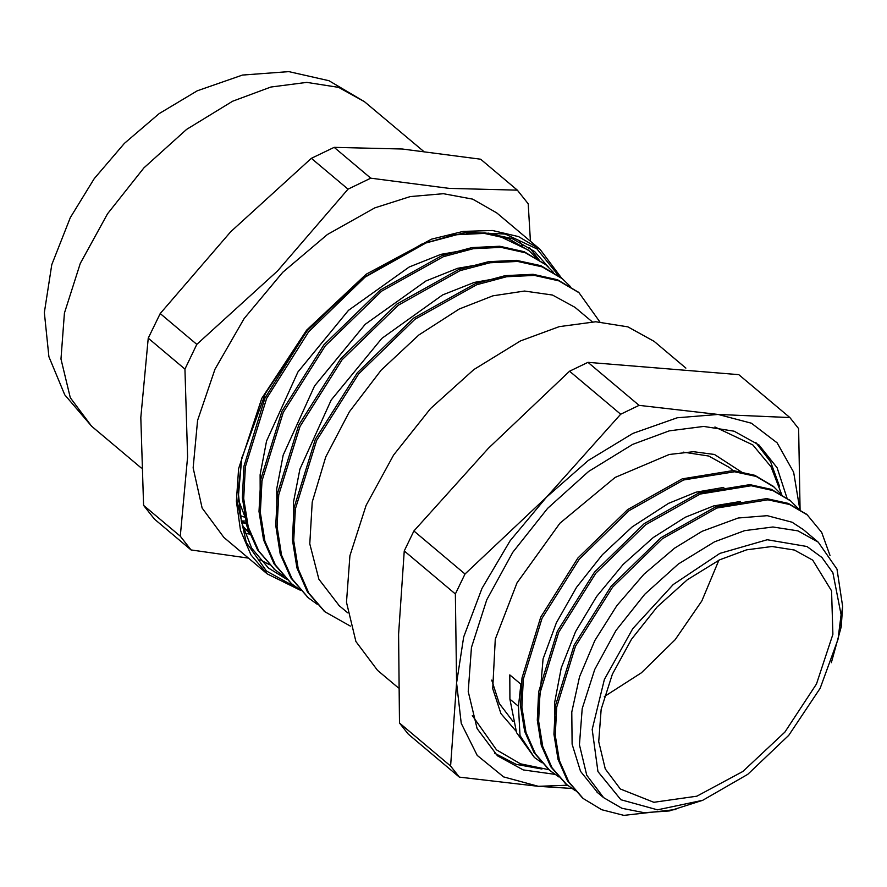 <?xml version="1.0" encoding="UTF-8"?>
<svg xmlns="http://www.w3.org/2000/svg" width="887" height="887" viewBox="0 0 887 887"><rect width="100%" height="100%" fill="white"/><g stroke="black" fill="none" stroke-linecap="round" stroke-linejoin="round"><path stroke-width="1.33" d="M240.1 515.547L244.391 517.066M520.869 684.254L509.748 674.907L509.925 699.156L516.578 732.673L534.44 757.465L520.004 735.589L518.396 706.274L520.869 684.254L521.778 699.887M542.046 762.787L534.44 757.465M582.504 797.956L567.447 780.737L558.012 759.394L553.943 734.17L555.362 705.985L574.1 645.193L611.232 586.107L660.981 537.6L715.576 506.943L766.545 498.649L788.166 503.361L806.571 514.338M565.828 783.897L550.749 766.734L541.347 745.379L537.267 720.144L538.664 691.982L557.413 631.178L594.567 572.093L644.295 523.607L698.889 492.928L749.87 484.601L771.468 489.358L790.062 500.434M549.241 769.994L534.096 752.697L524.649 731.365L520.602 706.13L522 677.956L540.76 617.152L577.892 558.078L627.619 509.559L682.225 478.891L733.194 470.609L754.804 475.321L773.264 486.342M675.916 809.498L623.916 815.375L601.73 809.709L583.169 798.533L568.778 781.857L559.353 760.514L555.273 735.29L556.692 707.116L575.43 646.313L612.573 587.227L662.312 538.719L716.907 508.063L767.876 499.769L789.497 504.481L807.325 514.959L821.706 532.466L830.066 555.473M575.364 790.816L566.516 784.485L552.08 767.854L542.689 746.499L538.597 721.264L539.995 693.113L558.743 632.298L595.898 573.213L645.636 524.727L700.22 494.048L751.211 485.732L772.799 490.478L790.661 500.933L798.367 508.683M558.755 776.868L549.829 770.493L535.426 753.817L525.991 732.485L521.933 707.249L523.341 679.076L542.09 618.272L579.222 559.198L628.961 510.679L683.555 480.011L734.525 471.729L756.145 476.441L773.963 486.93L781.669 494.691M837.993 639.438L820.165 688.268L788.72 735.312L747.796 774.362L702.759 800.329L657.544 809.776L620.856 799.719L597.96 771.59L592.194 729.458L604.369 679.398L632.73 628.65L673.189 584.544L719.9 553.421L767.299 539.706L806.982 546.525L821.95 557.424L832.871 572.836L841.053 614.636L837.993 639.438L842.65 606.52L841.231 626.843L831.341 662.678M536.779 258.317L528.996 250.666L508.794 238.791L484.346 233.392L456.605 234.711L426.68 242.639L364.945 277.154L308.687 331.782L266.643 398.341L245.344 466.839L243.703 498.561L248.205 526.989L258.793 551.004L274.981 569.764L283.884 576.24M553.51 272.398L545.671 264.681L525.47 252.817L501.033 247.406L473.281 248.726L443.356 256.665L381.621 291.169L325.363 345.797L283.319 412.355L262.02 480.854L260.379 512.586L264.88 541.015L275.469 565.03L291.657 583.779L300.56 590.254M570.186 286.412L562.347 278.706L542.145 266.832L517.709 261.432L489.957 262.74L460.031 270.679L398.296 305.195L342.038 359.812L299.994 426.37L278.695 494.868L277.054 526.601L281.556 555.029L292.145 579.045L308.332 597.794L317.236 604.269M599.823 321.903L579.023 292.721L558.821 280.846L534.384 275.447L506.632 276.766L476.707 284.694L414.972 319.209L358.714 373.837L316.67 440.384L295.371 508.883L293.73 540.615L298.232 569.044L308.82 593.059L325.008 611.819L350.409 626.111M528.386 250.167L494.746 233.924M306.381 331.86L264.836 398.219L243.925 466.351L242.384 497.884L246.952 526.124L257.518 549.984L274.405 569.277M545.062 264.182L524.128 251.686L499.691 246.287L471.951 247.606L442.025 255.545L380.279 290.049L324.032 344.677L281.988 411.235L260.689 479.734L259.037 511.466L263.55 539.895L274.127 563.899L291.08 583.291M561.737 278.208L540.804 265.712L516.367 260.301L488.626 261.621L458.701 269.559L396.955 304.075L340.708 358.692L298.664 425.25L277.365 493.749L275.713 525.481L280.225 553.909L290.803 577.925L307.756 597.306M578.413 292.222L557.479 279.727L533.043 274.327L505.302 275.646L475.377 283.574L413.63 318.089L357.383 372.717L315.34 439.265L294.04 507.763L292.388 539.496L296.901 567.924L307.479 591.939L324.431 611.32M470.864 249.136L440.917 254.314L409.262 266.943L348.491 310.328L297.877 371.941L266.555 441.094L260.079 474.722L260.213 505.767M487.54 263.151L457.592 268.34L425.937 280.957L365.167 324.354L314.552 385.967L283.23 455.109L276.755 488.748L276.888 519.793M504.215 277.176L474.268 282.354L442.613 294.972L381.842 338.368L331.228 399.982L299.906 469.134L293.431 502.763L293.564 533.808M592.25 321.848L575.042 307.39L552.457 295.005L524.583 291.069L492.95 295.803L459.289 308.986L418.83 334.931L381.21 370.067L349.323 411.756L325.717 456.894L312.169 502.075L309.84 543.886L318.91 579.2L339.555 606.021M723.781 487.462L696.029 492.207L668.754 503.217M668.676 503.262L632.176 526.933L602.395 554.741L576.572 587.349L556.404 622.829L543.121 658.974L538.431 713.902M740.457 501.454L713.691 505.956L685.352 517.254L653.331 537.489L623.106 564.431L596.641 596.496L575.541 631.688L561.249 667.867L554.608 702.837L555.118 727.883M803.345 529.628L792.036 522.221L767.299 515.691L738.239 517.964L702.072 531.269M702.027 531.291L674.519 548.155L643.929 574.255L616.787 605.688L594.867 640.569L579.499 676.748L571.76 712.006L572.093 744.226L580.597 771.38L597.971 792.934M461.883 233.647L463.679 233.769M246.885 521.944L238.348 499.558M842.65 606.52L836.984 569.155L818.313 542.201L797.945 530.881L772.943 526.967L744.636 530.681L714.534 541.802L678.378 564.021L644.694 594.323L616.066 630.391L594.678 669.474L582.16 708.591L579.455 744.758L586.784 775.216L603.57 797.646L621.898 808.234L644.162 812.725L669.363 810.906L702.759 800.329M719.723 559.808L687.325 579.721L657.156 606.874L631.511 639.183L612.34 674.198L601.131 709.234L598.703 741.632L605.267 768.918L620.312 789.02L653.819 802.314L696.86 796.171L742.896 771.513L784.917 732.108L816.517 683.944L832.893 634.349L831.551 590.886L812.68 560.174L794.442 550.029L772.045 546.525L746.688 549.851L719.723 559.808M399.438 723.027L398.551 634.205L404.261 550.938L455.408 593.924L456.605 683.001L450.574 766.013L399.438 723.027L408.22 734.114L459.355 777.101L538.365 786.281L571.66 788.41M800.052 509.692L798.655 428.698L789.885 417.611L718.093 414.495L639.083 405.315L587.948 362.328L738.749 374.624L789.885 417.611M639.083 405.315L620.667 414.185L546.47 497.108L465.043 573.967L413.907 530.98L488.415 448.312L569.532 371.187L587.948 362.328M569.532 371.187L620.667 414.185M465.043 573.967L455.408 593.924M404.261 550.938L413.907 530.98M450.574 766.013L459.355 777.101M567.403 785.217L538.365 786.281L503.561 776.857L477.261 755.414L461.24 723.404L456.605 683.001L463.668 636.977L481.94 588.458L510.18 540.76L546.47 497.108L588.336 460.508L632.908 433.444L677.169 417.744L718.093 414.495L751.422 423.199L777.123 442.846L793.621 472.25L799.874 509.582M786.991 498.095L777.167 467.771L758.917 444.93L734.126 431.16L703.69 426.392L669.241 430.905L632.608 444.442L588.591 471.496L547.601 508.384L512.753 552.279L486.719 599.845L471.474 647.455L468.192 691.483L477.106 728.549L497.54 755.857L523.241 769.927L554.907 774.373M604.213 696.672L641.412 672.801L675.085 639.771L701.828 600.92L718.947 560.185M685.851 368.105L654.118 341.417L627.885 326.848L595.687 321.815L559.231 326.582L520.469 340.907L473.891 369.535L430.528 408.552L393.662 455.009L366.109 505.335L349.977 555.717L346.495 602.284L355.931 641.512L377.563 670.406L398.352 687.88M466.606 233.137L469.09 233.314M250.921 535.116L242.284 525.414M491.465 233.458L492.706 234.412M249.946 532.466L246.342 530.393M488.216 233.093L488.748 233.835M247.495 524.372L241.475 522.243M529.273 247.484L538.952 259.703M269.482 564.653L259.991 559.708M519.649 241.763L522.321 245.721M249.125 530.016L245.688 529.65L249.757 531.923M242.617 516.467L240.255 516.434M247.296 523.618L241.331 521.611M241.175 520.924L246.453 521.146M244.779 533.309L249.69 534.107M249.901 534.129L250.589 534.229M530.448 241.253L528.164 203.833L517.309 190.117L449.11 188.388L370.821 178.165L334.133 147.331L402.332 149.06L480.621 159.272L517.309 190.117M160.17 313.532L230.709 231.673L311.337 158.296L348.026 189.142L277.487 271.001L196.847 344.367L160.17 313.532L148.229 338.213L184.917 369.059L187.623 456.894L180.227 536.236L143.539 505.39L140.833 417.566L148.229 338.213M143.539 505.39L154.405 519.117L191.082 549.951L248.537 558.156M180.227 536.236L191.082 549.951M196.847 344.367L184.917 369.059M370.821 178.165L348.026 189.142M311.337 158.296L334.133 147.331M561.482 277.997L540.083 249.347L496.72 212.902L472.704 199.165L443.433 193.654L410.282 196.604L374.802 207.902L327.414 234.478L282.676 272.353L244.18 318.511L215.009 369.214L197.524 420.394L193.122 467.937L202.158 508.029L223.901 537.444L267.253 573.889L300.737 590.443M286.945 579.455L268.406 568.013L251.697 548.111L241.475 522.221L238.182 491.442L241.974 457.138M420.715 244.502L453.867 234.878L484.745 232.826L512.01 238.448L534.484 251.487L548.654 267.342M558.821 275.935L536.99 248.914L505.246 234.013L465.941 232.327L421.99 243.992L361.94 278.596L307.379 330.674L265.457 393.385L241.685 458.479L237.76 503.86L246.22 542.345L266.466 571.062L296.945 587.859M540.083 249.347L518.529 236.552L492.562 230.487L463.18 231.385L431.514 239.202L366.231 274.161L306.636 330.053L261.82 398.363L238.603 468.691L236.341 501.233L240.51 530.326L250.954 554.863L267.253 573.889M518.396 706.274L509.925 699.156M683.345 452.204L708.724 456.029L729.369 467.438L734.48 471.729M512.974 721.43L499.303 703.469L491.72 680.141M494.502 753.152L516.179 764.417L542.001 769.04M779.551 486.453L770.548 461.805L755.735 442.402M364.435 101.695L338.557 87.314L306.791 82.347L270.823 87.059L232.582 101.185L186.647 129.424L143.86 167.92L107.493 213.745L80.307 263.395L64.396 313.089L60.97 359.047L70.273 397.742L91.616 426.237L64.74 394.826L48.918 356.641L44.35 312.523L51.801 264.67L70.239 217.67L94.277 178.609L124.368 143.395L159.139 113.647L197.202 90.829L242.45 75.062L288.807 71.625L329.01 80.673L364.435 101.695L423.177 151.067M807.325 514.948L805.995 513.828M789.984 500.379L789.319 499.813M773.974 486.919L772.644 485.799M566.505 784.496L565.174 783.376M549.075 769.838L548.499 769.362M273.651 568.634L274.981 569.753M290.326 582.659L290.991 583.214M307.002 596.674L307.667 597.228M323.677 610.688L324.354 611.254M527.665 249.535L528.996 250.655M544.341 263.561L545.671 264.681M561.016 277.576L562.347 278.695M577.692 291.59L579.023 292.71M338.779 605.366L347.649 612.828M803.345 529.617L818.313 542.201M596.951 792.08L603.57 797.646M91.616 426.237L141.255 467.97M548.909 769.694L520.503 763.774L496.543 749.825L472.316 715.543M515.935 730.999L500.989 713.625L492.695 688.6L495.312 639.172L516.966 582.914L559.974 523.23L615.19 477.461L669.208 454.521L693.512 451.705L714.434 454.488L742.663 472.738M781.746 494.735L771.047 466.839L752.808 444.975L714.9 427.013"/></g></svg>
